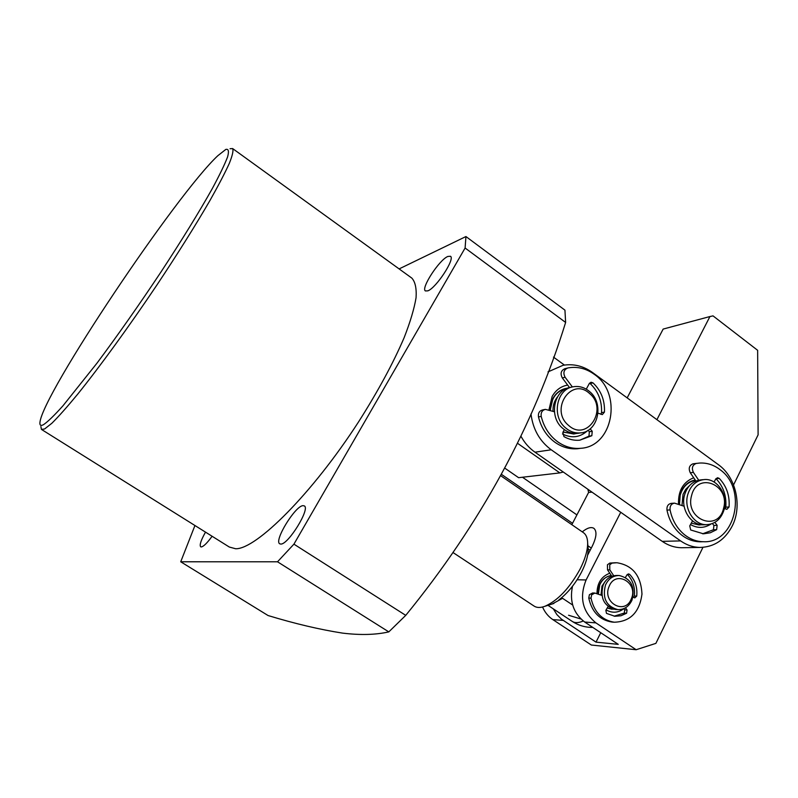 <?xml version="1.0" encoding="UTF-8"?>
<svg xmlns="http://www.w3.org/2000/svg" width="798" height="798" viewBox="0 0 798 798"><rect width="100%" height="100%" fill="white"/><g stroke="black" fill="none" stroke-linecap="round" stroke-linejoin="round"><path stroke-width="1.2" d="M589.562 383.14L590.131 383.529C598.241 391.289 602.041 400.995 601.532 412.646L600.884 414.312M586.261 389.165L589.333 383.489L591.019 382.252L593.004 382.88C601.143 390.671 604.954 400.416 604.445 412.117L602.33 414.591L598.021 413.165M572.375 386.96L565.114 377.264C562.879 372.856 563.757 369.763 567.747 367.988L568.455 367.848C577.662 366.372 586.271 368.536 594.291 374.332C622.799 393.454 613.044 446.99 580.385 448.316C572.365 448.955 564.814 446.79 557.752 441.843C549.413 435.668 543.897 427.189 541.214 416.406C540.725 412.606 542.111 410.252 545.383 409.364L554.41 411.758M544.805 409.484L542.63 409.923C539.368 410.81 537.982 413.145 538.48 416.945C541.154 427.688 546.65 436.127 554.959 442.282C562.011 447.209 569.533 449.364 577.533 448.735L580.625 448.296M588.096 430.282L589.343 431.738L588.954 436.167L579.757 440.197M567.358 368.087L564.944 368.686C560.964 370.462 560.086 373.544 562.311 377.933L569.553 387.589M589.343 431.738L592.226 431.269L591.837 435.718L579.817 440.187C574.321 440.696 569.034 439.499 563.967 436.626L562.839 432.446L564.356 429.643M592.226 431.269L590.141 428.825M550.411 410.491C550.969 398.202 556.505 390.771 567.009 388.197L567.857 388.087M553.014 411.319C552.785 405.793 554.251 401.025 557.403 397.005M565.682 427.967C551.059 416.436 556.645 388.417 573.782 386.681C579.567 385.893 584.854 387.539 589.642 391.609C604.405 403.449 598.221 431.898 580.515 432.895C575.129 433.374 570.181 431.728 565.682 427.967M579.657 433.035L577.652 433.364C572.276 433.843 567.348 432.207 562.859 428.456C548.276 416.965 553.852 389.045 570.939 387.319L571.508 387.19M568.615 425.424C549.174 409.733 571.518 376.307 589.602 393.554C608.694 409.025 587.019 442.401 568.615 425.424M576.655 433.434L573.682 434.012L563.109 431.957M632.954 597.173L634.819 597.892L636.714 596.096C637.582 587.498 635.238 580.266 629.682 574.41L628.565 573.902L627.029 574.76L625.452 577.413M613.732 575.737L609.822 569.862L609.742 564.765L612.106 563.099L616.884 562.74C632.674 565.293 641.043 575.747 641.981 594.091C639.517 612.275 630.28 621.652 614.28 622.221C601.951 620.186 594.201 612.166 591.019 598.161L591.657 594.819L594.879 593.064L601.931 595.428M594.71 593.054L592.605 592.974L589.393 594.719L588.754 598.061C591.926 612.026 599.657 620.026 611.966 622.051L612.894 622.121M615.497 562.73L609.802 563.089L607.448 564.755L607.517 569.842L609.822 569.862M608.106 606.51L605.852 610.29L606.48 613.383L614.859 616.275L620.934 615.767L626.6 613.233L627.058 609.971L625.433 607.827M633.572 597.443L634.36 596.006C635.218 587.428 632.884 580.216 627.348 574.38L629.682 574.41M614.091 616.186L624.255 613.083L624.724 609.842L623.807 608.635M611.817 576.286L607.517 569.842M609.772 573.213C601.293 576.475 597.034 583.298 596.984 593.682M611.268 575.468C602.45 577.433 598.051 583.627 598.071 594.061M702.948 547.348L655.876 643.378L636.146 649.722L595.916 622.889C582.43 611.667 579.158 597.363 586.101 579.966L620.734 512.276M656.914 419.668L709.931 316.547L713.023 315.878L757.641 350.312L758.1 434.85L733.552 484.915M606.091 609.901C612.236 613.313 618.161 612.914 623.856 608.704M591.996 492.147L588.605 492.436L571.827 524.675M582.261 531.857C587.288 527.837 591.178 526.67 593.921 528.356C597.094 531.308 596.545 537.224 592.296 546.101L587.637 555.159M572.495 586.271C569.383 601.433 573.453 613.353 584.695 622.031L618.25 644.355L596.006 642.131L561.443 619.148L556.854 614.55L553.313 608.864M542.55 607.019C544.894 612.375 548.326 616.575 552.834 619.607L591.358 645.033L636.146 649.722M709.931 316.547L663.158 329.075L627.168 397.883M588.605 492.436L587.887 489.264M607.188 608.056L612.116 609.283M600.744 632.714L596.006 642.131M679.477 504.595L680.175 495.269C682.779 486.75 687.866 481.783 695.447 480.356L692.913 480.586M682.001 505.493L683.028 494.351L685.652 489.423L689.422 485.703M687.716 494.71C690.599 485.473 696.195 480.416 704.494 479.538C717.352 478.411 728.305 495.109 724.185 509.353C721.232 518.939 715.397 524.047 706.679 524.665C694.11 525.254 683.587 508.725 687.716 494.71M704.584 524.755L703.467 524.805C690.928 525.383 680.435 508.905 684.554 494.94C687.437 485.743 693.013 480.705 701.292 479.827L703.178 479.658M691.607 495.518C697.262 471.129 730.539 484.815 723.557 508.346C718.26 532.675 684.544 519.448 691.607 495.518M701.781 524.725L699.008 524.984L691.287 523.119M452.915 552.475L533.962 606.001C536.675 607.857 540.326 607.946 544.934 606.28C557.882 600.515 569.572 588.166 580.016 569.233C585.104 559.159 587.657 550.46 587.667 543.139C587.567 538.151 586.191 534.68 583.547 532.745L583.298 532.575M552.106 604.026L562.58 598.31L558.879 599.906C567.727 593.153 575.278 583.887 581.523 572.116C585.951 563.338 588.166 555.737 588.176 549.313L587.936 546.421M588.146 548.914L590.141 550.281M572.665 605.034L562.58 598.31M580.924 619.009L568.565 615.248M547.997 371.888L563.079 365.284C573.543 363.569 583.348 365.963 592.495 372.486L718.409 464.705C735.926 477.014 742.459 505.902 732.275 525.922C724.973 539.877 714.21 547.049 700.006 547.438C693.133 547.288 686.669 545.114 680.624 540.914L551.228 449.783C539.657 441.194 532.914 429.244 530.989 413.943M693.691 477.763C683.118 482.022 678.061 490.85 678.509 504.256M695.258 480.067C689.382 481.064 684.884 484.506 681.761 490.411M567.677 385.085C560.954 386.272 555.767 390.082 552.126 396.496L548.924 410.022M565.732 388.446C560.216 389.753 555.967 393.065 552.964 398.392L550.131 410.401M690.489 524.555C697.512 528.476 704.325 528.316 710.918 524.077M562.48 433.982C571.797 438.611 580.206 437.464 587.717 430.521M520.944 436.237C524.525 442.79 529.204 448.107 534.969 452.187L662.22 541.353C668.165 545.453 674.529 547.588 681.293 547.727L683.288 547.697M563.029 432.107L574.54 433.903M576.914 514.9L522.481 477.244M501.633 474.471L572.535 523.308M715.956 478.65L716.005 478.69C723.337 486.371 726.609 495.867 725.811 507.169L725.133 508.795M714.07 482.022L715.786 478.92L717.572 477.733L719.227 478.401C726.579 486.112 729.861 495.638 729.063 506.979L726.858 509.353L724.394 508.466M698.689 480.167L693.412 472.416C691.457 468.107 692.365 465.124 696.125 463.478L699.537 463.049C707.188 462.65 714.23 465.015 720.664 470.122C747.656 489.882 735.008 543.657 703.337 541.722C696.654 541.603 690.46 539.338 684.744 534.919C677.163 528.765 672.265 520.426 670.071 509.922C669.751 505.992 671.238 503.738 674.529 503.139L684.135 506.251M674.21 503.169L671.417 503.348C668.135 503.937 666.649 506.191 666.968 510.102C669.163 520.575 674.031 528.884 681.602 535.019C687.297 539.418 693.482 541.672 700.145 541.792L701.961 541.752M697.113 463.309L692.963 463.818C689.213 465.463 688.315 468.436 690.26 472.735L695.916 481.034M712.444 523.568L713.911 525.463L713.432 529.752L702.619 533.802M713.911 525.463L717.143 525.333L716.654 529.643L710.33 532.765L703.467 533.822L690.679 529.972L689.751 525.902L692.534 520.875M717.143 525.333L714.858 522.391M598.36 594.171L599.757 584.874C602.221 579.468 606.071 576.346 611.298 575.498M600.984 595.089L601.971 586.121L605.213 581.383M605.483 585.044C608.465 578.72 613.054 575.548 619.258 575.518C630.999 578.49 635.258 586.66 632.026 600.026C628.974 606.57 624.226 609.762 617.772 609.612C606.29 606.37 602.191 598.171 605.483 585.044M616.026 609.512L615.438 609.473C603.986 606.241 599.897 598.071 603.178 584.974C606.151 578.67 610.739 575.508 616.924 575.478L618.52 575.498M609.153 586.34C615.587 569.602 638.669 582.789 631.308 598.849C625.073 615.617 601.702 602.59 609.153 586.34M614.001 609.273L607.248 607.956M205.505 532.136C201.006 540.156 199.38 545.034 200.657 546.78L201.286 546.949C203.64 546.51 207.241 542.949 212.098 536.266M303.07 505.653C295.37 505.613 273.764 540.735 279.679 543.777L280.756 544.066C288.138 544.844 310.452 508.695 304.347 505.932L303.07 505.653M447.808 256.467C439.179 259.909 420.596 288.517 425.424 290.951L427.838 290.851C436.207 287.978 455.439 258.542 450.451 256.268L447.808 256.467M41.765 429.613L229.315 547.039L235.639 548.755C256.308 549.383 312.387 493.344 358.621 421.793C378.043 391.2 393.234 363.13 404.177 337.584C410.292 321.893 414.252 308.597 416.067 297.704C416.656 288.367 415.239 281.834 411.828 278.103L411.549 277.894M40.878 426.551L41.416 429.384L44.568 429.005L51.89 423.239C58.643 416.536 67.212 406.88 77.606 394.282C99.68 366.881 128.897 326.691 156.847 285.105C177.914 253.405 195.63 225.176 210.004 200.408C218.462 185.405 224.886 173.086 229.285 163.46C232.457 155.53 233.575 150.573 232.637 148.568L230.063 148.727M43.541 424.646C47.87 421.683 54.334 415.419 62.932 405.853L96.977 363.17C117.755 335.28 139.061 304.936 160.877 272.138C182.094 239.729 199.201 211.949 212.178 188.797C219.57 175.091 224.707 164.468 227.58 156.927C229.136 151.251 228.557 148.747 225.834 149.416L217.894 155.65C176.188 194.503 42.623 393.943 39.95 422.381C39.611 425.354 40.808 426.112 43.541 424.646M194.941 525.513L180.717 561.782L268.078 615.537C294.891 623.687 319.709 629.542 342.561 633.113C360.407 635.268 375.818 634.859 388.806 631.886L405.743 615.358C480.296 523.937 533.583 426.302 565.622 322.442L564.944 310.153L465.942 236.547L399.12 268.906M465.942 236.547L465.104 248.018L293.923 544.156L277.514 561.792L180.717 561.782M277.514 561.792L388.806 631.886M293.923 544.156L405.743 615.358M465.104 248.018L565.622 322.442M564.415 365.065L553.483 357.105M517.573 443.329L559.847 472.905L518.62 477.693L504.974 468.256M559.847 472.905L563.278 472.017M590.131 383.529L593.004 382.88M538.48 416.945L541.214 416.406M588.954 436.167L591.837 435.718M601.532 412.646L604.445 412.117M565.114 377.264L562.311 377.933M588.754 598.061L591.019 598.161M636.714 596.096L634.36 596.006M627.058 609.971L624.724 609.842M626.6 613.233L624.255 613.083M609.802 563.089L612.106 563.099M577.104 579.757L586.101 579.966M584.695 622.031L595.916 622.889M563.169 620.395L552.834 619.607M547.977 605.323L572.046 621.283C574.799 623.148 578.53 623.048 583.248 621.004M551.228 449.783L534.969 452.187M662.22 541.353L680.624 540.914M716.005 478.69L719.227 478.401M696.125 463.478L692.963 463.818M666.968 510.102L670.071 509.922M713.432 529.752L716.654 529.643M725.811 507.169L729.063 506.979M693.412 472.416L690.26 472.735M580.385 448.316L577.533 448.735M580.515 432.895L577.652 433.364M614.28 622.221L611.966 622.051M706.679 524.665L703.467 524.805M500.885 475.837L583.547 532.745M588.176 549.313L587.667 543.139M553.872 603.468L544.934 606.28M587.887 545.772L591.268 548.086M572.326 621.462C578.56 625.492 585.383 627.477 592.794 627.418M700.006 547.438L681.293 547.727M703.337 541.722L700.145 541.792M617.772 609.612L615.438 609.473M411.828 278.103L232.637 148.568"/></g></svg>
